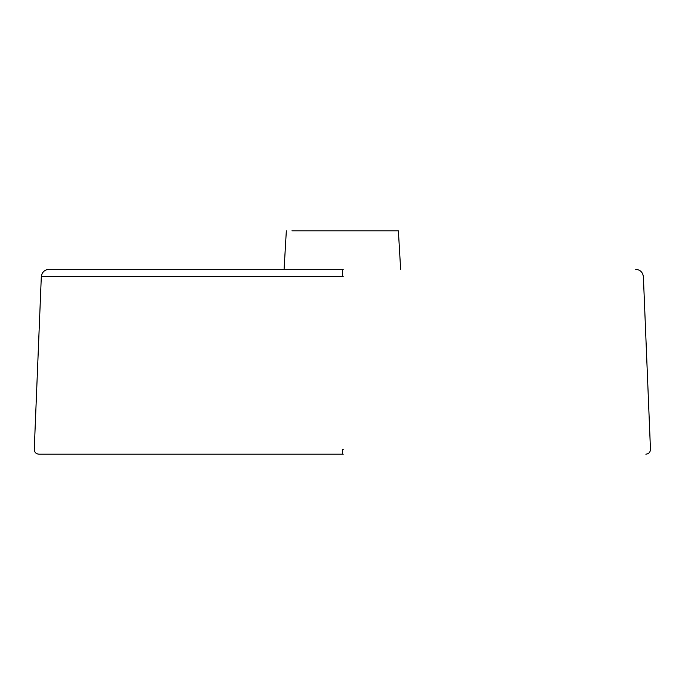 <?xml version="1.0" encoding="UTF-8"?>
<svg xmlns="http://www.w3.org/2000/svg" width="685" height="685" viewBox="0 0 685 685"><rect width="100%" height="100%" fill="white"/><g stroke="black" fill="none" stroke-linecap="round" stroke-linejoin="round"><path stroke-width="1.03" d="M400.639 269.325L398.379 230.811L291.93 230.811M343.271 276.714L41.314 276.714L342.346 276.714L342.346 269.325L49.012 269.325C44.491 269.753 41.922 272.219 41.314 276.714L34.25 449.377C34.447 452.271 35.98 453.881 38.865 454.189L343.211 454.189M342.346 269.325L343.245 269.325M342.372 449.377L343.228 449.377M342.346 449.377L342.346 454.189M284.087 269.325L286.339 230.811M42.693 272.621L41.768 274.394M635.68 269.325C640.201 269.753 642.761 272.21 643.378 276.714L650.467 449.377C650.27 452.271 648.738 453.881 645.852 454.189"/></g></svg>
